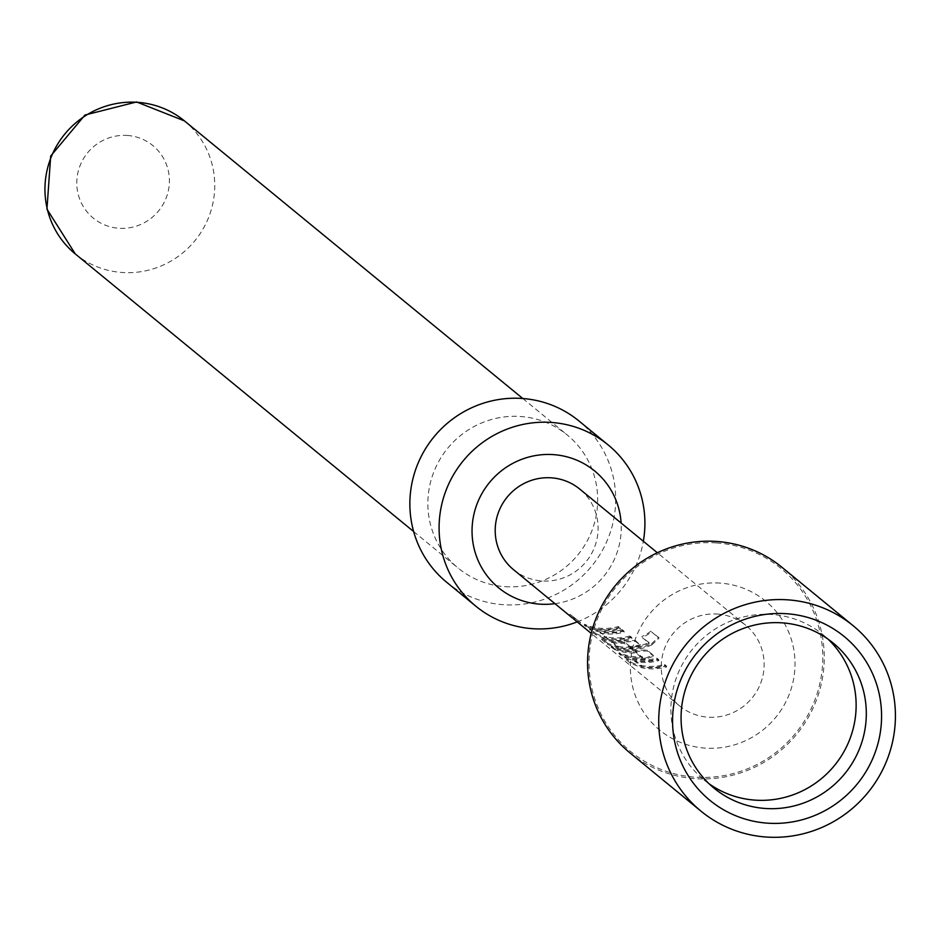 <?xml version="1.0" encoding="UTF-8"?>
<svg xmlns="http://www.w3.org/2000/svg" width="939" height="939" viewBox="0 0 939 939"><rect width="100%" height="100%" fill="white"/><g stroke="black" fill="none" stroke-linecap="round" stroke-linejoin="round"><path stroke-width="0.7" stroke-dasharray="4.7 3.52" d="M580.419 622.416L570.067 614.352L580.419 622.416L579.997 623.437L574.551 619.74M709.215 783.877A93.865 91.776 -50.6 0 1 703.98 779.886A93.865 91.776 -50.6 0 1 677.993 673.521A93.865 91.776 -50.6 0 1 771.799 614.493A93.865 91.776 -50.6 0 1 823.057 634.752A93.865 91.776 -50.6 0 1 827.987 639.107M716.363 542.93A118.443 115.802 129.4 0 0 589.504 652.147A118.443 115.802 129.4 0 0 695.459 777.175A118.443 115.802 129.4 0 0 822.318 667.969A118.443 115.802 129.4 0 0 716.363 542.93M720.049 583.107A83.442 81.576 129.4 0 0 630.691 660.047A83.442 81.576 129.4 0 0 705.33 748.125A83.442 81.576 129.4 0 0 794.687 671.185A83.442 81.576 129.4 0 0 720.049 583.107M629.834 752.785A119.946 117.269 129.4 0 0 695.33 778.654A119.946 117.269 129.4 0 0 815.205 703.229A119.946 117.269 129.4 0 0 781.999 567.332M554.961 603.66A75.613 73.935 129.4 0 0 621.113 523.023M577.18 621.9A104.299 101.975 129.4 0 0 643.344 541.263M446.612 582.215A104.299 101.975 129.4 0 0 503.562 604.716A104.299 101.975 129.4 0 0 607.803 539.127A104.299 101.975 129.4 0 0 578.929 420.954M127.223 135.451A46.938 45.882 -50.6 0 1 169.208 184.995A46.938 45.882 -50.6 0 1 118.936 228.271A46.938 45.882 -50.6 0 1 76.963 178.727A46.938 45.882 -50.6 0 1 127.223 135.451M505.17 586.675A86.048 84.123 129.4 0 0 591.171 532.566A86.048 84.123 129.4 0 0 567.344 435.062A86.048 84.123 129.4 0 0 520.359 416.493A86.048 84.123 129.4 0 0 434.358 470.603A86.048 84.123 129.4 0 0 458.185 568.107A86.048 84.123 129.4 0 0 505.17 586.675M717.29 614.047A52.15 50.988 -50.6 0 1 745.766 625.304A52.15 50.988 -50.6 0 1 760.203 684.39A52.15 50.988 -50.6 0 1 708.088 717.185A52.15 50.988 -50.6 0 1 679.613 705.928A52.15 50.988 -50.6 0 1 665.176 646.842A52.15 50.988 -50.6 0 1 717.29 614.047M632.147 659.894A52.15 50.988 -50.6 0 0 639.541 660.939A52.15 50.988 -50.6 0 0 657.112 659.084L658.896 660.551A52.15 50.988 -50.6 0 1 641.314 662.394A52.15 50.988 -50.6 0 1 635.339 661.631L641.325 666.549A52.15 50.988 -50.6 0 0 647.311 667.312A52.15 50.988 -50.6 0 0 664.882 665.458L666.655 666.925A52.15 50.988 -50.6 0 1 649.084 668.768A52.15 50.988 -50.6 0 1 641.701 667.723L630.527 663.263L624.294 658.157L624.588 657.007L632.393 658.873A51.105 49.967 -50.6 0 0 656.854 658.098L658.626 659.554A51.105 49.967 -50.6 0 1 635.55 660.622L641.537 665.528A51.105 49.967 -50.6 0 0 664.624 664.472L666.397 665.927A51.105 49.967 -50.6 0 1 641.936 666.713L630.949 662.312L624.728 657.206L624.294 658.157L632.147 659.894L632.393 658.873M645.152 659.237A52.15 50.988 -50.6 0 1 637.522 659.284A52.15 50.988 -50.6 0 1 620.62 655.14L618.836 653.685L619.271 652.734A51.105 49.967 -50.6 0 0 641.9 656.842L635.914 651.924A51.105 49.967 -50.6 0 1 613.284 647.816L611.5 646.361A51.105 49.967 -50.6 0 0 635.539 650.375L646.948 649.964L653.18 655.082L653.556 656.267L645.152 659.237L645.093 658.204A51.105 49.967 -50.6 0 1 621.055 654.19L619.271 652.734M618.836 653.685A52.15 50.988 -50.6 0 0 635.738 657.828A52.15 50.988 -50.6 0 0 641.936 657.875L635.938 652.957A52.15 50.988 -50.6 0 1 629.752 652.91A52.15 50.988 -50.6 0 1 612.85 648.767L611.078 647.311A52.15 50.988 -50.6 0 0 627.98 651.455A52.15 50.988 -50.6 0 0 635.597 651.396L647.206 650.962L653.438 656.068L653.18 655.082L645.093 658.204M652.006 644.729A52.15 50.988 -50.6 0 1 625.961 649.8A52.15 50.988 -50.6 0 1 618.566 648.743L607.392 644.295L601.171 639.177L601.465 638.039L601.171 639.177L609.024 640.914A52.15 50.988 -50.6 0 0 616.407 641.959A52.15 50.988 -50.6 0 0 624.036 641.912L635.644 641.478L640.75 645.656A52.15 50.988 -50.6 0 1 630.081 647.511L624.189 643.309A52.15 50.988 -50.6 0 1 617.991 643.262A52.15 50.988 -50.6 0 1 612.017 642.499L618.003 647.417A52.15 50.988 -50.6 0 0 623.989 648.18A52.15 50.988 -50.6 0 0 648.708 643.72L649.26 643.321L642.217 637.546A52.15 50.988 -50.6 0 0 651.572 631.947L659.084 638.133L658.439 637.252L659.049 638.074L652.006 644.729L651.572 643.79A51.105 49.967 -50.6 0 1 618.813 647.734L618.566 648.743M595.831 634.799L596.265 633.848L590.032 628.743L589.61 629.693L597.462 631.431A52.15 50.988 -50.6 0 0 604.845 632.475A52.15 50.988 -50.6 0 0 622.428 630.621L624.2 632.088A52.15 50.988 -50.6 0 1 606.629 633.942A52.15 50.988 -50.6 0 1 600.643 633.168L606.629 638.086A52.15 50.988 -50.6 0 0 612.615 638.849A52.15 50.988 -50.6 0 0 630.186 636.994L631.97 638.461A52.15 50.988 -50.6 0 1 614.399 640.316A52.15 50.988 -50.6 0 1 607.005 639.259L595.831 634.799L589.61 629.693L589.892 628.555M584.152 625.221A52.15 50.988 -50.6 0 0 601.054 629.365A52.15 50.988 -50.6 0 0 618.625 627.51L620.409 628.966A52.15 50.988 -50.6 0 1 602.826 630.82A52.15 50.988 -50.6 0 1 585.924 626.677L584.152 625.221L584.574 624.271A51.105 49.967 -50.6 0 0 618.367 626.513L620.151 627.98A51.105 49.967 -50.6 0 1 586.359 625.726L584.574 624.271M513.574 569.703A52.15 50.988 129.4 0 0 542.049 580.959A52.15 50.988 129.4 0 0 594.164 548.165A52.15 50.988 129.4 0 0 579.727 489.066M573.436 618.789L579.891 623.32M585.924 626.677L586.359 625.726M620.409 628.966L620.151 627.98M618.625 627.51L618.367 626.513M607.005 639.259L607.251 638.25L596.265 633.848M631.97 638.461L631.712 637.464A51.105 49.967 -50.6 0 1 607.251 638.25M630.186 636.994L629.928 636.008L631.712 637.464M629.928 636.008A51.105 49.967 -50.6 0 1 606.852 637.065L606.629 638.086M605.808 637.851L606.042 636.842L606.852 637.065M600.056 633.132L600.291 632.123L606.042 636.842M600.643 633.168L600.291 632.123M624.2 632.088L623.942 631.09A51.105 49.967 -50.6 0 1 600.854 632.158M622.428 630.621L622.158 629.635L623.942 631.09M622.158 629.635A51.105 49.967 -50.6 0 1 597.697 630.421L597.462 631.431M597.697 630.421L589.927 628.555M651.572 643.79L658.439 637.252L651.572 631.947M618.813 647.734L607.826 643.344L607.392 644.295M607.826 643.344L601.594 638.238L609.258 639.905L609.024 640.914M609.258 639.905A51.105 49.967 -50.6 0 0 623.977 640.879L624.036 641.912M623.977 640.879L635.386 640.48L635.644 641.478M635.386 640.48L640.75 645.656M640.492 644.659A51.105 49.967 -50.6 0 1 630.034 646.478L630.081 647.511M630.034 646.478L624.975 642.335L625.022 643.368M624.975 642.335L624.153 642.276L624.189 643.309M624.153 642.276A51.105 49.967 -50.6 0 1 612.228 641.49L612.017 642.499M612.228 641.49L611.43 642.464M611.653 641.443L617.404 646.161L617.181 647.182M617.404 646.161L618.214 646.396L618.003 647.417M618.214 646.396A51.105 49.967 -50.6 0 0 648.309 642.781L648.708 643.72M648.309 642.781L648.837 642.382L649.26 643.321M648.837 642.382L642.217 637.546M650.973 631.125A51.105 49.967 -50.6 0 1 641.795 636.607M612.85 648.767L613.284 647.816M635.938 652.957L635.914 651.924M636.783 653.016L636.736 651.983M642.534 657.734L642.487 656.701M641.936 657.875L641.9 656.842M620.62 655.14L621.055 654.19M647.206 650.962L646.948 649.964M635.597 651.396L635.539 650.375M611.078 647.311L611.5 646.361M630.527 663.263L630.949 662.312M641.701 667.723L641.936 666.713M666.655 666.925L666.397 665.927M664.882 665.458L664.624 664.472M641.325 666.549L641.537 665.528M640.504 666.314L640.727 665.305M634.752 661.596L634.975 660.575M635.339 661.631L635.55 660.622M658.896 660.551L658.626 659.554M657.112 659.084L656.854 658.098M569.457 615.162L570.196 614.435M75.273 253.929A86.048 84.123 129.4 0 0 122.258 272.498A86.048 84.123 129.4 0 0 208.247 218.388A86.048 84.123 129.4 0 0 184.431 120.885M580.537 622.545L579.997 623.437M703.98 779.886L714.145 788.232M522.8 398.512L567.344 435.062M745.766 625.304L657.347 552.754M679.613 705.928L591.194 633.391M413.641 531.556L458.185 568.107M823.057 634.752L833.222 643.086M570.055 614.341L569.316 615.08M575.208 618.93L573.048 617.146"/><path stroke-width="1.41" d="M591.194 633.391L573.436 618.789M827.987 639.107A93.865 91.776 -50.6 0 1 847.717 744.193A93.865 91.776 -50.6 0 1 755.238 800.145A93.865 91.776 -50.6 0 1 709.215 783.877M781.964 622.839A93.865 91.776 129.4 0 0 688.158 681.867A93.865 91.776 129.4 0 0 714.145 788.232A93.865 91.776 129.4 0 0 765.402 808.479A93.865 91.776 129.4 0 0 859.22 749.451A93.865 91.776 129.4 0 0 833.222 643.086A93.865 91.776 129.4 0 0 781.964 622.839M786.424 613.707A105.907 103.548 129.4 0 0 672.981 711.363A105.907 103.548 129.4 0 0 767.726 823.174A105.907 103.548 129.4 0 0 881.158 725.507A105.907 103.548 129.4 0 0 786.424 613.707M853.152 625.714L781.999 567.332A119.946 117.269 129.4 0 0 716.504 541.451A119.946 117.269 129.4 0 0 596.629 616.876A119.946 117.269 129.4 0 0 629.834 752.785L700.999 811.167A119.946 117.269 129.4 0 0 766.494 837.048A119.946 117.269 129.4 0 0 886.357 761.623A119.946 117.269 129.4 0 0 853.152 625.714A119.946 117.269 129.4 0 0 787.657 599.833A119.946 117.269 129.4 0 0 667.782 675.258A119.946 117.269 129.4 0 0 700.999 811.167M621.113 523.023A75.613 73.935 129.4 0 0 553.329 454.617A75.613 73.935 129.4 0 0 472.34 524.338A75.613 73.935 129.4 0 0 539.984 604.164A75.613 73.935 129.4 0 0 554.961 603.66M643.344 541.263A104.299 101.975 129.4 0 0 608.155 444.933A104.299 101.975 129.4 0 0 551.193 422.433A104.299 101.975 129.4 0 0 446.964 488.022A104.299 101.975 129.4 0 0 475.838 606.195A104.299 101.975 129.4 0 0 532.789 628.696A104.299 101.975 129.4 0 0 577.18 621.9M608.155 444.933L578.929 420.954A104.299 101.975 129.4 0 0 521.967 398.453A104.299 101.975 129.4 0 0 417.738 464.042A104.299 101.975 129.4 0 0 446.612 582.215L475.838 606.195M657.347 552.754L579.727 489.066A52.15 50.988 129.4 0 0 551.252 477.822A52.15 50.988 129.4 0 0 499.137 510.616A52.15 50.988 129.4 0 0 513.574 569.703L572.379 617.956M75.273 253.929L46.95 209.162L50.694 156.038L84.968 115.039L136.589 101.952L184.431 120.885A86.048 84.123 129.4 0 0 137.446 102.328A86.048 84.123 129.4 0 0 51.445 156.437A86.048 84.123 129.4 0 0 75.273 253.929L413.641 531.556M184.431 120.885L522.8 398.512"/></g></svg>

